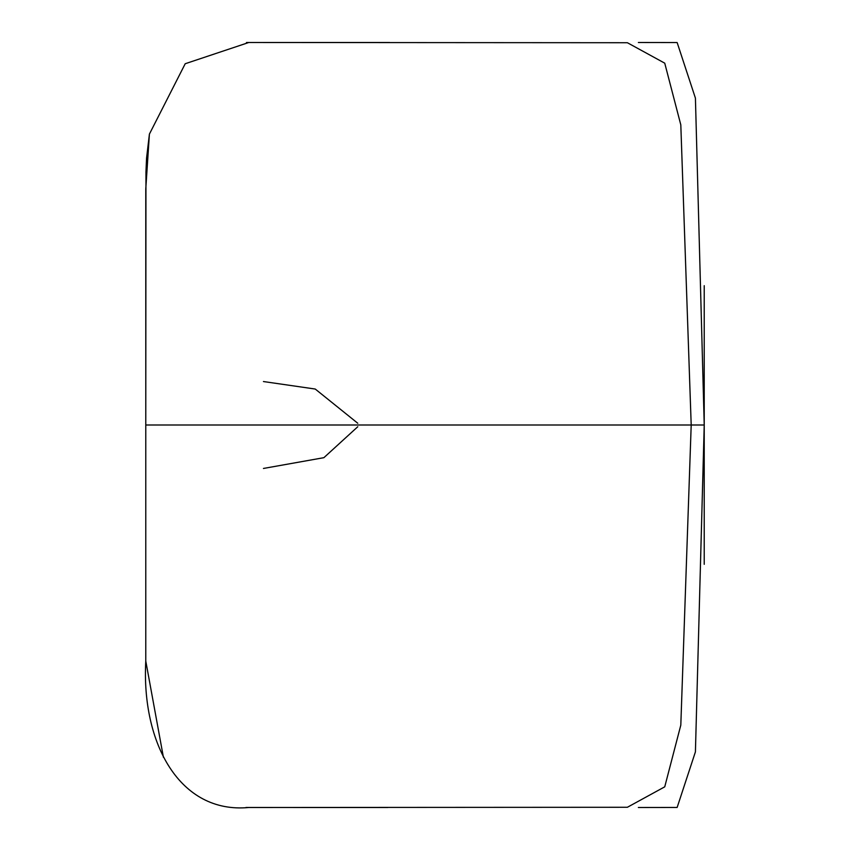 <?xml version="1.0" encoding="UTF-8"?>
<svg xmlns="http://www.w3.org/2000/svg" width="850" height="850" viewBox="0 0 850 850"><rect width="100%" height="100%" fill="white"/><g stroke="black" fill="none" stroke-linecap="round" stroke-linejoin="round"><path stroke-width="1.27" d="M163.402 757.233L145.775 661.066L145.775 425L145.775 661.066C141.376 743.399 179.828 814.013 248.763 807.5L627.374 807.277L664.742 786.824L680.808 725.135L691.199 425L704.225 425L704.225 564.326M638.361 807.5L677.142 807.447L695.417 751.878L704.225 425L691.199 425L704.225 425L695.417 98.122L677.142 42.553L638.361 42.5M248.763 807.5L627.374 807.277L664.742 786.824L680.808 725.135L691.199 425L704.225 425L704.225 285.674M149.409 134.098L146.561 158.143L145.956 171.913L145.775 425L691.199 425L680.808 124.865L664.742 63.176L627.374 42.723L248.763 42.5L627.374 42.723L664.742 63.176L680.808 124.865L691.199 425L145.775 425L145.775 188.934L149.409 134.098L185.215 63.729L248.763 42.5M247.828 807.5L248.954 807.5M247.828 42.5L248.954 42.5M357.776 426.732L323.892 457.672L263.447 468.456M245.947 807.479L387.844 807.5M389.672 42.5L248.742 42.5M248.476 42.5L246.447 42.521M263.436 381.544L315.244 389.045L357.776 423.257"/></g></svg>
